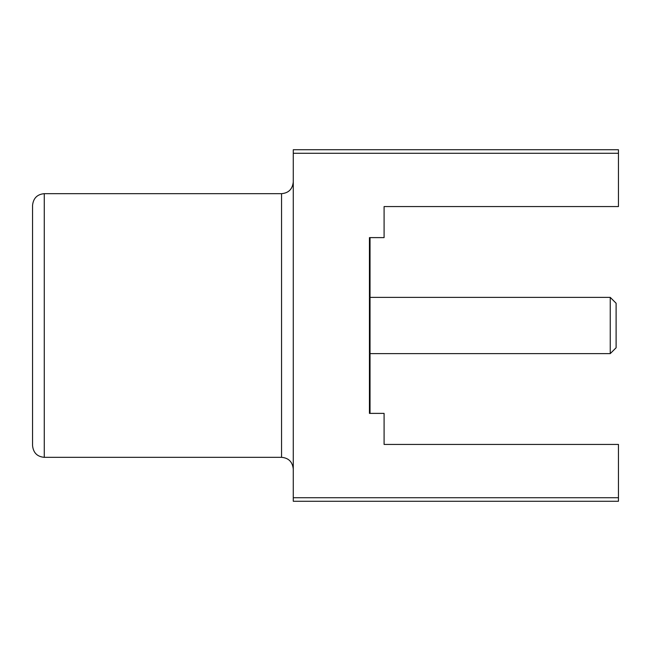 <?xml version="1.0" encoding="UTF-8"?>
<svg xmlns="http://www.w3.org/2000/svg" width="651" height="651" viewBox="0 0 651 651"><rect width="100%" height="100%" fill="white"/><g stroke="black" fill="none" stroke-linecap="round" stroke-linejoin="round"><path stroke-width="0.98" d="M370.028 333.166L370.028 237.615L369.442 237.615L384.09 237.615L384.09 206.562L618.45 206.562L618.45 149.73L293.275 149.73L293.275 497.722L618.45 497.722L618.45 444.438L384.09 444.438L384.09 413.385L369.442 413.385L369.442 237.615L369.442 413.385L370.028 413.385L370.028 333.166M610.247 297.377L616.106 303.236L616.106 347.764L610.247 353.623L610.247 297.377L370.028 297.377M610.247 353.623L370.028 353.623M32.55 325.5L32.55 205.391C33.307 198.205 37.213 194.299 44.268 193.672L44.268 457.327C37.213 456.701 33.307 452.795 32.55 445.61L32.55 325.5M369.442 501.27L618.45 501.27L618.45 497.722M618.45 153.278L293.275 153.278M618.45 501.27L293.275 501.27L293.275 497.722M293.275 469.045C292.519 461.86 288.613 457.954 281.558 457.327L281.558 193.672L44.268 193.672M281.558 457.327L44.268 457.327M281.558 193.672C288.613 193.046 292.519 189.14 293.275 181.954"/></g></svg>
